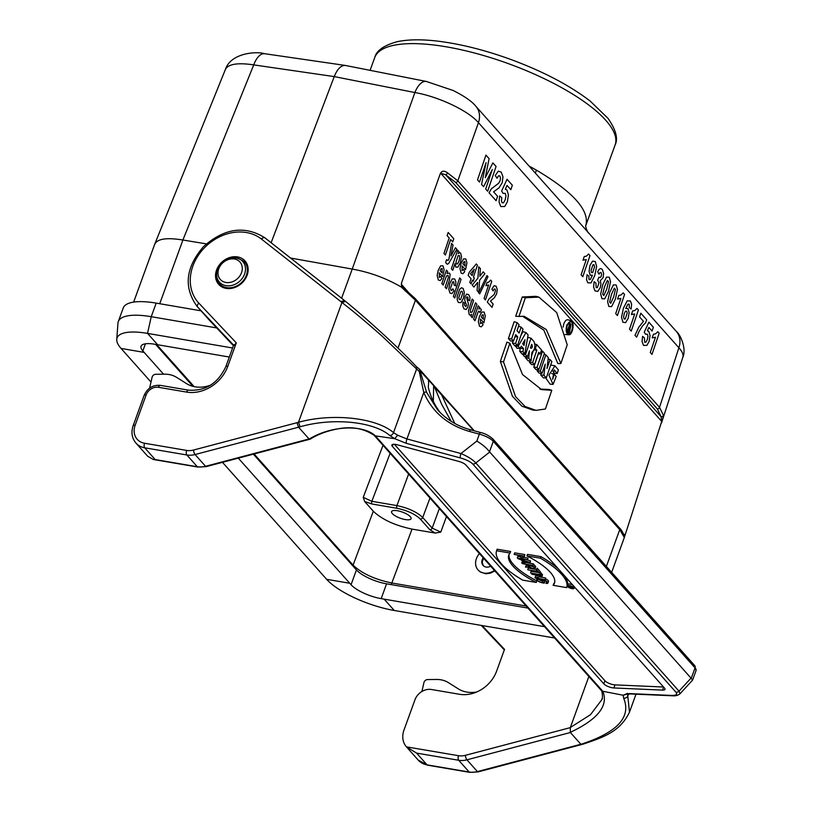 <?xml version="1.0" encoding="UTF-8"?>
<svg xmlns="http://www.w3.org/2000/svg" width="813" height="813" viewBox="0 0 813 813"><rect width="100%" height="100%" fill="white"/><g stroke="black" fill="none" stroke-linecap="round" stroke-linejoin="round"><path stroke-width="1.22" d="M571.061 587.352L570.36 586.569L571.935 586.834L572.698 587.789L571.061 587.352L571.285 586.722M573.246 587.301L573.023 587.911L569.517 587.545L569.71 586.458M573.023 587.911L572.108 586.742L568.206 586.082L570.065 586.519L570.716 587.25L569.374 587.382M532.434 565.502L534.395 567.698A2.652 0.833 19.9 0 1 534.588 568.206A2.652 0.833 19.9 0 1 532.464 568.297A2.652 0.833 19.9 0 1 529.781 566.915L527.83 564.72L532.434 565.502M533.684 566.895A2.652 0.833 19.9 0 1 530.34 565.37L530.106 565.106M525.503 567.128L529.507 567.017A3.181 0.996 -160.1 0 0 532.728 568.531A3.181 0.996 -160.1 0 0 535.076 568.389A3.181 0.996 -160.1 0 0 534.842 567.769L532.688 565.36L522.353 563.602L527.383 564.639L529.273 566.763L525.503 567.128L526.062 565.584L528.054 565.391M522.535 563.094L522.353 563.602M535.076 568.389L535.635 566.844A3.181 0.996 -160.1 0 0 535.401 566.224L533.247 563.816L527.535 562.84M533.247 563.816L532.688 565.36M545.919 583.216L546.112 583.449A4.421 1.382 -160.1 0 0 547.952 582.982A4.421 1.382 -160.1 0 0 546.275 581.102A4.421 1.382 -160.1 0 0 542.108 579.598L539.222 579.1A4.431 1.382 -160.1 0 0 536.743 579.476A4.431 1.382 -160.1 0 0 538.409 581.356A4.431 1.382 -160.1 0 0 542.576 582.87L544.243 583.155L542.566 581.265L543.602 582.86L542.383 582.647A3.902 1.22 19.9 0 1 538.704 581.315A3.902 1.22 19.9 0 1 537.23 579.649A3.902 1.22 19.9 0 1 539.426 579.323L542.312 579.811A3.902 1.22 19.9 0 1 545.98 581.143A3.902 1.22 19.9 0 1 547.464 582.809A3.902 1.22 19.9 0 1 545.919 583.216L546.793 581.691M542.21 580.949A3.902 1.22 19.9 0 1 538.46 579.222M542.119 581.193L542.596 579.872M542.566 581.265L543.043 579.974M544.243 583.155L544.801 581.61L543.44 580.076M547.952 582.982L548.511 581.447A4.421 1.382 -160.1 0 0 545.574 578.927M535.178 578.002L545.289 579.72L535.686 577.901L541.936 575.95L531.824 574.232L541.438 576.051L535.178 578.002M538.206 575.502L535.513 576.214L534.954 577.758M531.824 574.232L532.169 573.277M541.936 575.95L542.495 574.415L541.082 574.171M542.159 576.204L542.495 574.415M545.096 579.496L545.655 577.952L539.466 576.905M545.289 579.72L545.655 577.952M530.757 573.033L540.869 574.761L530.757 573.033M540.869 574.761L541.428 573.216L539.913 572.769M538.734 572.565L531.123 571.275L530.564 572.819M541.234 572.992L540.675 574.537M527.911 569.842L537.81 571.529L539.73 573.267L536.58 569.72L537.606 571.305L527.911 569.842M536.204 569.435L528.277 568.084L527.718 569.628M539.73 573.267L540.299 571.722L537.139 568.175L536.133 569.649M537.139 568.175L536.58 569.72M525.371 561.183L524.537 560.919M524.243 562.759L521.834 560.045L529.466 562.494L524.243 562.759L524.802 561.214M523.877 562.769L529.934 562.474L517.922 558.622L521.306 559.883L523.877 562.769M529.934 562.474L530.493 560.929L526.682 559.71M530.147 562.718L530.493 560.929M521.712 562.881L522.586 561.326M527.413 559.649L522.586 558.826L519.629 555.503L524.263 556.102L514.141 554.385L519.172 555.421L522.139 558.744L517.495 558.145L527.617 559.872L527.972 558.104L523.145 557.281L521.905 555.889M527.617 559.872L527.972 558.104M520.411 556.814L517.861 556.387L517.302 557.921M524.456 556.326L524.822 554.557L514.71 552.84L514.141 554.385M524.822 554.557L524.263 556.102M522.586 558.826L523.145 557.281M536.295 582.454A56.168 17.581 19.9 0 1 508.775 555.127A56.168 17.581 19.9 0 1 510.097 553.043L496.58 550.736A69.125 21.636 -160.1 0 0 522.769 580.147L536.295 582.454L536.854 580.909A56.168 17.581 19.9 0 1 509.111 554.385M496.58 550.736L497.139 549.202L510.666 551.499L510.097 553.043M566.641 587.616A69.125 21.636 -160.1 0 0 540.452 558.206L526.936 555.909A56.168 17.581 19.9 0 1 554.446 583.226A56.168 17.581 19.9 0 1 553.125 585.319L566.641 587.616L567.2 586.071A69.125 21.636 -160.1 0 0 564.72 576M558.785 569.344A69.125 21.636 -160.1 0 0 541.011 556.661L527.495 554.364L526.936 555.909M554.669 582.433A56.168 17.581 19.9 0 1 553.683 583.775L553.125 585.319M541.011 556.661L540.452 558.206M613.896 687.971A6.911 2.165 19.9 0 1 603.815 683.845L392.364 446.378A6.911 2.165 19.9 0 1 391.856 445.046A6.911 2.165 19.9 0 1 397.374 444.823L458.949 461.449A6.911 2.165 19.9 0 1 465.92 465.046L664.465 688.022A6.911 2.165 19.9 0 1 664.973 689.353A6.911 2.165 19.9 0 1 662.554 690.105L613.896 687.971L615.014 684.881A6.911 2.165 19.9 0 1 604.933 680.755L394.376 444.294M663.571 687.015L615.014 684.881M406.439 746.852L458.512 755.704A17.286 14.207 -41.7 0 0 465.371 755.338A3.455 1.037 75.2 0 0 466.926 759.82L477.404 771.588L580.868 744.261L570.391 732.503L466.926 759.82A20.742 17.043 138.3 0 1 458.705 760.267L416.571 753.092L406.439 746.852A20.742 17.043 138.3 0 1 403.99 730.044L414.955 699.8A13.821 11.362 138.3 0 1 431.418 689.495L459.589 694.292A31.107 25.569 -41.7 0 0 496.631 671.101L504.517 649.363L482.079 625.553M692.676 679.871L696.05 670.542A13.821 4.329 -160.1 0 0 695.044 667.869L493.298 441.317L489.507 451.784C486.774 448.136 482.556 444.559 476.835 441.073L460.951 453.552A3.455 0.854 105.1 0 0 460.321 457.922L406.307 443.339L394.732 438.685L389.681 435.422C373.421 421.449 332.527 417.445 300.129 426.784L298.544 427.211L309.184 439.081C331.267 425.484 363.177 424.345 375.382 435.88L602.809 691.284C608.713 705.654 597.88 719.332 570.33 732.34L570.309 727.625L588.866 676.477M474.121 430.768L434.609 387.212L433.664 385.332L433.329 401.398M433.512 385.474L420.026 370.809L426.601 392.313A2.764 1.098 157.9 0 0 423.776 392.506L419.264 371.521L382.151 336.186C366.45 322.283 353.045 311.054 341.927 302.487L298.483 422.293L300.129 426.784M428.37 381.094L429.792 381.297M440.463 412.852C434.569 405.209 430.514 396.663 428.309 387.232L428.725 380.606M433.664 385.332L429.945 381.155M434.609 387.212L441.672 404.315L451.185 421.327M473.755 430.666L441.408 394.346M454.772 423.441L441.825 395.311M216.563 270.048A17.632 14.492 -41.7 0 0 218.677 284.367A17.632 14.492 -41.7 0 0 241.481 283.473A17.632 14.492 -41.7 0 0 245.008 260.922A17.632 14.492 -41.7 0 0 229.612 257.558A17.632 14.492 -41.7 0 0 216.563 270.048M147.681 456.266L153.322 459.487L155.192 459.569L144.724 447.811A20.742 17.043 138.3 0 1 135.944 443.085L147.732 456.317M397.659 435.229L394.732 438.685L375.382 435.88M233.433 345.698L209.419 320.21A48.394 39.776 138.3 0 1 208.799 319.539L197.01 306.298A48.394 39.776 138.3 0 0 197.63 306.979L209.419 320.21M489.507 451.784L691.02 678.123L679.018 691.172L680.044 693.743L692.646 680.044L691.243 678.347L695.044 667.869A2.764 2.276 138.3 0 0 694.709 665.623L492.973 439.071A2.764 2.276 138.3 0 1 493.298 441.317A13.821 4.329 -160.1 0 0 479.355 434.122L476.835 441.073M602.809 691.284L623.175 695.237L629.13 693.57L671.823 695.44A3.455 2.327 -87.5 0 0 672.788 695.806C675.715 696.03 678.123 695.349 680.034 693.743L680.014 693.774M419.02 368.797L416.205 366.521C400.403 349.356 367.933 319.651 345.454 301.288L344.488 300.505L340.86 301.593L261.491 239.093A44.939 36.931 -41.7 0 0 204.551 247.68A44.939 36.931 -41.7 0 0 198.86 303.158L236.288 342.883L227.782 366.328A34.563 28.404 138.3 0 1 186.624 392.09L158.454 387.293A10.366 8.526 -41.7 0 0 146.106 395.027L135.141 425.27A17.286 14.207 -41.7 0 0 144.531 443.248L186.665 450.422A17.286 14.207 -41.7 0 0 193.514 450.046L298.483 422.303C332.537 412.841 376.216 417.75 393.533 432.607L397.669 435.24L406.937 438.959L460.951 453.552C467.932 456.52 472.881 459.66 475.808 462.963A3.455 2.845 138.3 0 1 472.739 463.979C470.361 461.652 466.215 459.63 460.321 457.922M570.36 727.503L590.512 714.668L601.742 699.79M601.681 699.912L602.169 698.357M581.498 744.596L580.868 744.261L582.423 743.804C617.707 732.066 631.447 716.853 623.632 698.154L623.165 695.237L627.524 693.367L629.475 712.188C620.228 731.283 604.709 736.924 583.053 744.149L478.034 771.913A3.455 1.037 75.2 0 1 477.404 771.588A20.742 17.043 -41.7 0 1 469.172 772.025A3.455 1.646 99.7 0 0 469.721 772.35L427.587 765.185L418.268 760.135A20.742 17.043 -41.7 0 0 427.049 764.86L469.172 772.025L458.705 760.267A3.455 1.646 99.7 0 1 458.512 755.704M572.667 584.933A3.628 1.138 -160.1 0 0 567.88 584.344L567.322 585.888A3.628 1.138 -160.1 0 0 568.694 587.433A3.628 1.138 -160.1 0 0 572.108 588.673A3.628 1.138 -160.1 0 0 574.141 588.368A3.628 1.138 -160.1 0 0 571.122 586.061A3.628 1.138 -160.1 0 0 567.322 585.888M571.976 588.521A3.282 1.026 19.9 0 1 568.887 587.403A3.282 1.026 19.9 0 1 567.647 586.01A3.282 1.026 19.9 0 1 571.082 586.163A3.282 1.026 19.9 0 1 573.815 588.246A3.282 1.026 19.9 0 1 571.976 588.521M426.601 392.313L437.516 409.762M296.979 422.73L298.544 427.211L195.079 454.538A20.742 17.043 138.3 0 1 186.848 454.975L144.724 447.811A3.455 1.646 99.7 0 1 144.531 443.248M416.226 366.541A3.455 2.591 -42.9 0 1 416.52 369.224L393.533 432.607A3.455 2.703 128.9 0 1 389.681 435.422M582.423 743.804L583.053 744.108M489.711 452.048L475.808 462.963L679.018 691.172A3.455 2.845 138.3 0 1 675.949 692.198L472.739 463.979M623.632 698.154A3.455 2.937 -30.5 0 0 627.9 695.806L628.581 693.946M344.488 300.505L345.444 301.277M236.288 342.883L233.981 345.555M227.782 366.328A3.455 1.077 -160.1 0 0 225.841 366.622L233.798 344.692M345.596 301.43L341.927 302.487L340.86 301.593M420.036 370.809L419.264 371.521M419.854 370.413L419.071 368.838M309.184 439.081L310.373 439.071C317.67 434.477 326.328 431.185 336.338 429.183C350.657 426.042 363.279 428.095 374.183 435.362L373.97 435.148M375.433 435.941L374.183 435.362M602.758 691.223L601.305 690.45L374.082 435.27M210.791 385.057A31.107 25.569 138.3 0 1 186.441 383.563L176.655 377.395A27.652 22.723 -41.7 0 0 164.693 374.183L155.781 374.275A3.455 2.845 -41.7 0 0 152.072 377.303L149.612 388.136M476.611 692.015A31.107 25.569 138.3 0 1 458.288 688.855L448.502 682.686A27.652 22.723 -41.7 0 0 436.551 679.465L427.628 679.566A3.455 2.845 -41.7 0 0 423.929 682.595L421.896 691.517M206.39 243.87L182.915 240.018L159.724 303.727M341.602 298.219L352.232 269.073L290.587 258.036M623.774 535.452L624.181 536.184L625.431 534.08L624.232 537.779L611.65 572.352M624.323 537.454L619.74 529.67L606.366 566.417M154.541 244.764C156.726 238.87 166.187 237.284 182.895 240.018L182.915 240.018M133.647 302.111L154.694 244.266L225.404 69.44C228.26 64.024 237.701 62.499 253.737 64.888A20.742 10.051 -81.7 0 1 264.56 53.699M398.004 348.137L415.443 300.241A2.073 1.707 -41.7 0 0 415.189 298.554L619.496 527.983A2.073 1.707 -41.7 0 1 619.74 529.67L415.443 300.241L401.419 287.131L401.602 282.711L440.067 174.317C441.449 170.74 443.918 170.242 447.455 172.813L457.821 180.832L659.536 407.354L663.428 415.352L662.565 419.721M426.114 81.422A20.742 9.705 101.2 0 0 414.874 92.54L352.232 269.073C369.885 272.243 386.287 278.27 401.419 287.131M254.103 453.969L353.086 565.137L373.309 511.245L364.681 501.55L363.228 497.343L371.846 501.296L396.907 505.595C408.268 508.013 416.876 511.977 422.73 517.495L432.181 528.115L440.778 532.098L446.469 516.56M373.309 511.245C382.08 519.537 394.996 525.493 412.039 529.1L435.229 533.074L440.778 532.098M397.405 510.737A10.366 3.242 20 0 1 407.15 514.283A10.366 3.242 20 0 1 411.073 518.694A10.366 3.242 20 0 1 400.22 518.196A10.366 3.242 20 0 1 391.581 511.601A10.366 3.242 20 0 1 397.405 510.737M494.863 570.909L490.473 573.135L485.859 573.785L480.127 571.895L478.278 570.187M532.972 410.118L521.946 406.205L512.444 396.317L500.361 361.429L506.916 342.131L509.873 343.238L503.521 361.937L500.361 361.429M539.791 389.051L549.049 389.447L551.773 390.291L541.621 389.63L522.515 374.539L509.873 343.238M522.261 296.969L515.706 316.267L518.968 316.45L525.32 297.751L522.261 296.969L535.96 296.318L538.887 297.121L556.702 312.558L567.22 344.803L560.879 363.502L557.84 363.584L543.846 330.139L522.515 316.216M538.887 369.61L544.436 353.259L542.556 351.145L536.997 367.496L538.887 369.61L535.919 369.498L533.795 367.12L538.287 353.909M527.403 356.724L529.426 350.779L528.745 358.228L531.052 360.809L531.926 352.354C534.995 349.438 535.655 345.789 533.887 341.419L531.072 338.249L525.523 354.6L527.403 356.724L524.436 356.602L522.464 353.797M527.302 339.56L528.054 337.334L531.072 338.249M531.052 360.809L528.145 360.779L525.584 357.903L525.716 356.653M625.431 534.08L661.721 421.429L440.737 173.26L440.067 174.317M401.602 282.711L401.337 284.296L407.841 291.603M511.611 338.98L513.491 341.094L510.523 340.982L508.41 338.604L514.141 321.714L517.159 322.629L511.611 338.98L508.41 338.604M513.491 341.094L515.686 334.651L517.779 337.009L515.584 343.452L517.475 345.566L514.507 345.454L512.383 343.076L513.064 341.084M520.035 348.442L521.316 346.186L523.491 348.635L522.962 351.734L524.852 353.848L528.094 334.905L526.001 332.558L518.145 346.318L520.035 348.442L517.027 348.289L515.137 345.474M520.981 335.251L523.013 331.684L526.001 332.558M524.852 353.848L521.926 353.787L519.792 351.399L520.198 348.147M534.507 364.702L538.714 352.314L540.208 353.98L541.549 350.017L536.692 344.56L535.34 348.523L536.834 350.19L532.627 362.578L534.507 364.702L531.539 364.58L529.426 362.212L529.903 360.799M531.56 355.911L533.054 351.521M542.119 373.238L545.218 364.102L543.917 375.26L546.306 377.943L551.854 361.592L550.055 359.57L547.027 368.492L548.297 357.588L545.869 354.864L540.31 371.216L542.119 373.238L539.141 373.126L537.108 370.84L537.545 369.559M546.306 377.943L543.328 377.832L540.757 374.935L540.96 373.197M563.104 327.1L563.653 324.417C564.781 321.084 566.204 319.539 567.921 319.783M568.714 334.783C572.799 335.535 574.964 321.267 570.868 320.596L566.773 325.037C565.584 330.474 566.224 333.726 568.714 334.783L565.187 334.458M554.933 365.809L558.409 369.905L557.2 373.472L554.253 369.834L552.627 379.285L554.303 374.326L556.194 376.439L553.084 384.386L548.917 375.139L554.933 365.809L550.686 365.037M545.747 377.923L550.076 384.163M552.799 370.891L554.202 373.431L557.2 373.472M528.745 358.228L525.584 357.903M568.754 322.476L568.998 323.025M529.06 166.035L536.346 170.09L535.421 173.179M588.846 233.168L475.818 106.239C471.957 101.381 464.375 96.127 453.095 90.467L426.266 81.442L345.616 65.497M475.92 106.361A20.742 17.043 138.3 0 1 478.451 122.682L457.821 180.832A2.073 1.707 -41.7 0 1 455.656 182.437L445.697 174.785A2.073 1.27 -60.2 0 0 447.455 172.813M676.355 331.45A20.742 17.043 138.3 0 1 678.885 347.761C682.31 351.531 683.621 354.732 682.818 357.364L661.528 422.912M352.751 565.787A3.455 2.845 -41.7 0 0 353.086 565.137C361.846 573.48 374.752 579.435 391.815 582.992L412.039 529.1M624.232 537.779L624.14 535.757A2.073 1.992 169.7 0 1 624.028 536.753M661.721 421.429L661.101 416.683A2.073 1.9 -2.9 0 0 663.428 415.352M440.737 173.26L445.697 174.785L661.101 416.683L657.371 408.969L455.656 182.437M403.38 287.904L401.337 284.296M156.177 240.597L154.907 243.778M200.496 131.015L199.957 132.346M657.371 408.969A2.073 1.707 -41.7 0 0 659.536 407.354L678.885 347.761L478.451 122.682C468.654 110.863 438.573 96.605 414.874 92.54L334.234 76.595L271.136 242.721M182.895 240.018L253.737 64.888L334.234 76.595C337.354 68.953 341.043 65.243 345.301 65.436L345.535 65.477M402.029 286.318L401.49 287.152M404.742 289.204A2.073 1.169 128 0 1 405.047 289.357A2.073 1.169 128 0 1 405.138 290.942M517.779 337.009L514.995 336.684M515.584 343.452L512.383 343.076M517.475 345.566L523.023 329.214L521.143 327.1L518.521 326.308M521.143 327.1L519.121 333.045L517.027 330.688L519.05 324.743L517.159 322.629M525.035 339.682L522.647 343.848L524.05 345.423L525.035 339.682M518.145 346.318L514.903 345.901M523.491 348.635L520.33 348.299M522.962 351.734L519.792 351.399M530.432 347.801L531.611 344.336L532.058 344.824C532.606 347.049 532.21 348.198 530.879 348.299L530.432 347.801M525.523 354.6L522.322 354.234M535.34 348.523L534.537 348.431M536.692 344.56L534.873 344.011M536.834 350.19L534.039 349.864M532.627 362.578L529.426 362.212M540.208 353.98L538.176 353.899M536.997 367.496L533.795 367.12M542.556 351.145L541.295 350.759M540.31 371.216L537.108 370.84M545.869 354.864L544.08 354.326M543.917 375.26L540.757 374.935M550.055 359.57L548.135 358.99M525.32 297.751L538.887 297.121M560.879 363.502L546.326 329.58L524.182 316.277L518.968 316.45M567.21 325.444C566.234 329.732 566.691 332.466 568.582 333.645C572.261 335.047 574.313 321.552 570.411 321.643L567.21 325.444M503.521 361.937L515.544 396.602L525.056 406.49L536.021 410.362L545.421 408.99L551.773 390.291M554.303 374.326L551.661 373.523M570.004 327.466L570.675 325.485L570.045 324.783L569.374 326.765L570.157 327.578M569.964 323.32L571.011 324.499L569.496 332.375L569.039 327.751L568.033 330.728L567.616 330.251L569.964 323.32L568.439 322.852M567.616 330.251L566.732 330.149M569.496 332.375L567.291 332.344M569.029 331.846L567.027 331.643M568.033 330.728L566.803 330.678M222.467 462.323L326.633 579.303A54.319 16.961 -160 0 0 394.275 610.492L384.173 599.151L381.185 598.632L386.571 583.825L527.962 608.083M386.571 583.825A24.197 7.561 20 0 1 356.44 569.933L253.361 454.172M155.608 344.387L192.986 386.368M238.321 458.146L351.053 584.74A24.197 7.561 -160 0 0 381.185 598.632M232.599 347.994L147.539 333.391A54.319 16.961 -160 0 0 116.757 339.407A54.319 16.961 -160 0 0 121.046 348.421L150.994 382.059M121.046 348.421L144.155 352.395L163.565 374.193M144.155 352.395L142.844 350.921L145.436 343.797M216.685 327.924L151.238 316.694A58.76 18.353 -160 0 0 118.281 321.592L123.23 308.015A58.76 18.353 20 0 1 156.187 303.117L201.035 310.81M118.281 321.592A58.76 18.353 -160 0 0 117.946 323.188L116.757 339.407M229.317 357.039L154.643 344.224A24.197 7.561 -160 0 0 141.076 346.247A24.197 7.561 -160 0 0 142.844 350.921M384.173 599.151L544.507 626.66M394.275 610.492L554.608 638.002M490.666 566.194A7.083 5.823 138.3 0 1 483.898 566.173A7.083 5.823 138.3 0 1 483.074 565.442A7.083 5.823 138.3 0 1 483.207 557.82M483.542 558.196L482.19 562.118L483.288 565.665M494.416 570.411A13.821 11.362 138.3 0 1 479.64 571.356A13.821 11.362 138.3 0 1 478.044 569.923A13.821 11.362 138.3 0 1 479.457 553.602M218.758 268.788A13.13 10.793 -41.7 0 0 232.132 281.867A13.13 10.793 -41.7 0 0 239.53 261.562A13.13 10.793 -41.7 0 0 218.758 268.788M659.17 333.269L651.985 354.407L650.278 352.496L655.451 337.283L652.209 337.862L653.449 334.204L655.563 333.869L657.788 331.714L659.17 333.269M642.565 336.348L644.414 337.842L644.658 342.212L645.918 342.202L647.341 339.519L647.961 336.206L647.331 334.163L645.492 334.214L644.262 332.182L648.865 322.202L653.378 327.273L652.097 331.054L648.876 327.436L647.392 330.718L648.784 331.348L650.044 335.464L649.12 341.419L646.904 345.342L643.54 345.423L642.067 341.602L642.565 336.348M646.681 319.753L645.685 322.68L642.575 325.861L639.16 331.267L636.63 337.161L634.983 335.312L638.774 327.263L643.449 321.308L639.567 316.948L640.837 313.198L646.681 319.753M638.418 309.956L631.234 331.104L629.526 329.184L634.699 313.97L631.447 314.56L632.697 310.891L634.811 310.566L637.026 308.401L638.418 309.956M631.132 309.021L629.333 307.599L629.16 304.143L627.849 304.265L625.756 308.523L627.951 308.523L629.12 312.507L628.205 318.33L625.634 322.619L622.91 322.253L621.539 317.283L623.429 308.188L627.169 300.861L630.39 300.942L631.61 304.174L631.132 309.021M624.577 294.418L617.402 315.566L615.695 313.645L620.858 298.432L617.616 299.021L618.856 295.353L620.98 295.028L623.195 292.863L624.577 294.418M594.11 281.694L595.929 283.076L596.142 287.568L597.362 287.619L599.059 282.67L597.636 280.251L598.937 277.172L600.238 277.65L601.285 276.054L601.59 274.062L601.092 272.629L600.106 272.507L599.018 274.184L597.657 271.786L599.191 269.296L600.726 268.524L602.27 269.367L603.642 273.524L603.083 277.741L600.299 280.719L600.929 283.839L600.279 287.609L597.819 291.369L595.025 290.932L593.581 287.04L594.11 281.694M587.047 274.753L588.846 276.176L589.039 279.631L590.329 279.489L592.423 275.261L590.218 275.211L589.059 271.257L589.984 265.414L592.545 261.156L595.258 261.491L596.64 266.471L594.74 275.597L591.01 282.914L587.789 282.822L586.539 279.611L587.047 274.753M589.984 255.577L582.809 276.715L581.102 274.804L586.264 259.591L583.023 260.17L584.273 256.512L586.386 256.176L588.602 254.022L589.984 255.577M490.463 301.054L493.156 304.082L492.028 307.385L487.282 302.05L488.948 299.021L494.141 294.499L495.544 290.526L495.087 289.123L494.182 289.042L493.135 290.952L491.906 289.072L494.101 285.709L496.123 286.217L497.261 289.54L496.611 293.899L494.274 297.863L490.463 301.054M483.857 322.842L480.463 319.031L480.432 323.625L481.946 322.67L483.105 324.783L481.266 326.826L479.518 326.267L478.318 321.755L479.385 316.542L481.835 312.05L484.162 312.05L485.29 316.054L483.857 322.842M481.225 316.877L483.257 319.153L483.318 314.865L482.292 314.885L481.225 316.877M491.763 281.318L485.422 299.977L484.07 298.452L488.633 285.028L485.961 285.759L487.058 282.528L488.796 282.091L490.666 280.079L491.763 281.318M481.398 309.875L479.924 312.507L478.857 311.074L478.044 312.212L474.985 320.759L473.623 319.235L478.196 305.779L479.457 307.192L478.806 309.103L479.995 307.964L481.398 309.875M476.855 304.265L472.282 317.72L471.022 316.308L471.713 314.296L470.392 315.17L469.223 314.712L468.471 310.739L472.19 299.032L473.552 300.556L470.341 310.302L470.646 312.558L472.231 311.938L475.503 302.741L476.855 304.265M478.776 292.507L477.058 290.576L477.678 282.385L473.918 287.05L472.211 285.129L477.912 278.148L478.745 266.796L480.412 268.676L479.802 276.237L483.217 271.827L484.873 273.686L479.609 280.241L478.776 292.507M462.983 301.979L464.528 302.954L464.345 304.936L465.869 306.684L466.499 305.16L464.721 300.109L465.138 296.399L466.662 294.052L468.705 294.682L469.955 297.345L469.751 300.8L468.268 299.977L467.851 297.273L466.957 296.806L466.55 297.355L468.369 303.859L467.892 306.989L466.225 309.509L464.03 308.879L462.749 305.901L462.983 301.979M499.629 195.903L501.804 197.661L501.448 200.77L502.099 202.803L503.572 202.793L505.249 199.632L505.971 195.73L505.239 193.331L503.074 193.392L501.631 191.004L507.038 179.267L512.353 185.232L510.838 189.673L507.048 185.425L505.31 189.277L506.956 190.018L508.44 194.866L507.342 201.868L504.741 206.482L500.788 206.583L499.05 202.081L499.629 195.903M474.314 278.005L473.247 281.135L472.373 280.15L471.103 283.889L469.792 282.416L471.062 278.676L468.166 275.424L469.223 272.304L476.296 263.951L477.434 265.231L473.44 277.02L474.314 278.005M472.119 275.546L474.274 269.194L470.493 273.717L472.119 275.546M493.593 191.827L497.586 196.309L496.082 200.72L489.04 192.813L491.337 188.84L498.654 183.25L500.066 180.811L500.534 177.966L499.822 175.984L498.521 175.771L497.078 178.26L495.239 175.537L498.278 171.167L501.215 172.112L502.973 176.828L502.19 182.742L498.979 187.905L493.593 191.827M465.514 269.733L462.109 265.912L462.089 270.505L463.603 269.55L464.751 271.664L462.922 273.707L461.174 273.148L459.975 268.636L461.042 263.422L463.481 258.93L465.808 258.93L466.936 262.945L465.514 269.733M454.731 298.015L453.38 296.491L459.691 277.914L461.042 279.438L454.731 298.015M462.882 263.758L464.904 266.034L464.965 261.745L463.949 261.776L462.882 263.758M455.575 285.861L454.02 284.997L453.817 281.837L452.689 281.847L450.504 288.31L450.991 290.221L451.825 290.363L452.841 288.767L453.969 290.851L451.937 293.595L449.945 293.056L448.786 289.184L449.863 283.28L452.302 278.839L454.741 279.011L455.869 281.745L455.575 285.861M457.678 250.221L458.949 251.634L458.278 253.615L459.497 252.721L460.646 253.128L461.54 256.664L460.422 262.487L458.014 267.03L455.859 267.192L455.026 263.544L452.729 270.323L451.367 268.798L457.678 250.221M496.062 166.462L487.648 191.238L485.676 189.033L492.302 169.531L483.603 186.695L481.56 184.409L486.113 162.58L479.487 182.082L477.526 179.876L485.94 155.1L489.101 158.657L485.27 177.691L492.881 162.905L496.062 166.462M449.355 280.414L446.51 288.778L445.158 287.263L448.359 277.477L448.065 275.282L446.418 275.993L443.197 285.058L441.845 283.544L446.418 270.079L447.668 271.491L446.998 273.473L449.467 273.087L450.138 274.428L449.355 280.414M448.949 259.062L451.581 243.372L453.024 244.998L451.002 255.932L455.453 247.711L456.855 249.286L448.573 263.615L447.14 264.225L445.676 262.589L446.51 259.662L447.973 260.526L448.949 259.062M442.689 276.603L439.284 272.792L439.264 277.385L440.778 276.43L441.926 278.544L440.097 280.587L438.339 280.028L437.14 275.516L438.217 270.302L440.656 265.81L442.983 265.81L444.111 269.825L442.689 276.603M453.786 238.768L452.719 241.918L450.626 239.561L445.382 255.008L443.949 253.402L449.193 237.955L447.099 235.607L448.166 232.457L453.786 238.768M440.057 270.638L442.079 272.914L442.14 268.625L441.124 268.656L440.057 270.638M486.946 275.577L487.973 276.715L479.67 293.95L478.674 292.822L486.946 275.577M625.227 319.011L627.199 313.107L626.671 311.196L625.522 311.176L624.272 313.483L623.622 316.948L624.14 319.001L625.227 319.011M617.463 289.438L615.421 298.991L611.62 306.603L608.876 306.491L607.585 301.775L609.648 292.456L613.429 284.875L616.183 284.987L617.463 289.438M613.632 296.989L615.431 289.418L614.333 288.178L611.417 294.499L609.618 302.07L610.726 303.3L613.632 296.989M610.543 281.674L608.5 291.227L604.709 298.838L601.955 298.727L600.665 294.001L602.728 284.682L606.508 277.111L609.262 277.223L610.543 281.674M606.711 289.215L608.52 281.654L607.413 280.414L604.506 286.735L602.697 294.296L603.805 295.526L606.711 289.215M592.657 272.599L594.557 266.816L594.049 264.753L592.962 264.753L590.99 270.678L591.508 272.589L592.657 272.599M464.355 292.548L463.39 298.391L460.93 302.619L458.359 302.507L457.292 300.16L457.16 296.613L459.66 289.245L461.459 287.772L463.125 288.422L464.355 292.548M460.585 299.53L462.668 293.402L462.14 291.328L460.89 291.4L458.806 297.528L459.335 299.591L460.585 299.53M459.03 260.963L459.772 257.457L459.325 255.526L458.156 255.607L456.022 261.959L456.489 263.981L457.607 263.869L459.03 260.963M529.781 566.915L530.34 565.37M535.401 566.224L534.842 567.769M542.383 582.647L542.678 581.823M604.933 680.755L603.815 683.845M663.642 687.097L662.554 690.105M392.364 446.378L393.096 444.335M416.571 753.092L427.049 764.86A3.455 1.646 99.7 0 0 427.587 765.185M465.371 755.338L570.309 727.625M155.192 459.569L197.325 466.743L186.848 454.975A3.455 1.646 99.7 0 1 186.665 450.422M153.505 459.518L197.864 467.058A3.455 1.646 99.7 0 1 197.325 466.743A20.742 17.043 -41.7 0 0 205.557 466.296L195.079 454.538A3.455 1.037 75.2 0 1 193.514 450.046M197.864 467.058L206.187 466.632A3.455 1.037 75.2 0 1 205.557 466.296L309.021 438.979M406.307 443.339A3.455 0.854 105.1 0 1 406.937 438.959L423.776 392.506C432.282 412.018 447.516 425.006 469.487 431.459L479.355 434.122A2.764 0.681 105.1 0 1 480.473 432.486L470.605 429.813C457.302 426.154 446.256 419.447 437.465 409.701M671.823 695.44C676.233 695.481 677.605 694.404 675.949 692.198M470.778 430.016A2.764 0.681 105.1 0 0 470.585 429.813A2.764 0.681 105.1 0 0 469.487 431.459M480.646 432.689A2.764 0.681 105.1 0 0 480.473 432.486C484.782 433.38 488.948 435.575 492.973 439.071M186.624 392.09A3.455 1.646 -80.3 0 1 188.514 390.149C205.455 391.287 217.904 383.441 225.841 366.622M158.454 387.293A3.455 1.646 -80.3 0 1 160.344 385.362L188.514 390.149M146.106 395.027A3.455 1.077 -160.1 0 0 144.165 395.321C147.458 388.126 152.854 384.803 160.344 385.362M135.141 425.27A3.455 1.077 -160.1 0 0 133.2 425.565L144.165 395.321M672.788 695.806L630.095 693.936A3.455 2.327 -87.5 0 1 629.13 693.57M481.266 625.421L504.324 649.892L481.266 625.421M233.616 345.169L197.63 306.979A3.455 1.972 -43.3 0 1 198.86 303.158M344.336 300.373L264.936 237.843A3.455 1.951 128.2 0 1 265.079 237.975L344.204 300.292M197.01 306.298C183.423 287.284 185.618 267.365 203.585 246.532C224.418 228.128 244.865 225.231 264.936 237.843A3.455 1.951 128.2 0 0 261.491 239.093M421.469 372.456A3.455 2.845 -41.7 0 0 420.86 370.799L474.294 430.819M435.229 533.074L429.721 529.619L420.27 519.009C415.006 514.029 407.262 510.452 397.029 508.298L371.968 503.989L364.681 501.55M391.46 584.659A3.455 1.646 -80.3 0 1 391.815 582.992L526.153 606.041M623.469 533.755L624.77 535.208M536.346 170.09C573.389 192.122 589.862 210.618 585.767 225.597M682.818 357.364C686.599 349.295 680.888 334.946 676.253 331.328L588.5 232.782C588.5 234.215 584.547 225.628 585.909 225.221L615.106 144.999A127.895 39.949 -160 0 0 566.763 90.568A127.895 39.949 -160 0 0 446.479 46.849A127.895 39.949 -160 0 0 374.752 57.52L370.088 70.335M156.685 344.58L194.144 386.642M363.228 497.343L383.025 445.311M429.965 498.023L422.73 517.495A2.073 1.707 -41.7 0 1 420.27 519.009M429.721 529.619A2.073 1.707 -41.7 0 0 432.181 528.115L439.345 508.562M390.118 453.278L371.846 501.296A2.073 0.986 -80.3 0 0 371.968 503.989M397.029 508.298A2.073 0.986 -80.3 0 1 396.907 505.595L408.624 474.06M532.058 344.824L531.458 344.783M570.675 325.485L569.832 325.424M326.633 579.303L349.742 583.267M356.44 569.933L351.053 584.74M156.187 303.117L151.238 316.694L147.539 333.391L157.641 344.742M246.369 275.282A16.595 13.638 138.3 0 1 234.083 287.019A16.595 13.638 138.3 0 1 219.601 283.849C216.288 279.835 215.536 275.109 217.366 269.682C224.734 257.111 233.738 254.469 244.388 261.786A16.595 13.638 138.3 0 1 246.369 275.282M217.569 269.459A15.579 12.805 -41.7 0 0 233.433 284.977A15.579 12.805 -41.7 0 0 242.203 260.892A15.579 12.805 -41.7 0 0 217.569 269.459M537.149 578.338L536.743 579.476M406.49 746.903L418.268 760.135M574.608 587.098L574.141 588.368M694.709 665.623L696.05 670.542M133.2 425.565C130.944 432.292 131.858 438.136 135.944 443.085M469.721 772.35L478.034 771.913M627.453 693.54L626.935 694.251L630.095 693.936M629.496 712.137L636 694.19M310.129 439.172L206.187 466.632M601.701 699.912C603.104 698.967 602.23 689.891 601.051 690.105M420.849 370.799L419.427 369.153M661.518 422.953L662.544 419.782M624.465 537.037L625.421 534.1M619.496 527.983C621.162 529.395 622.697 531.987 624.11 535.767M225.404 69.451C230.75 53.028 256.085 51.077 264.713 53.719L345.21 65.426M415.189 298.554L402.862 287.365M615.106 144.999C618.287 138.637 615.919 129.745 607.992 118.332L590.187 101.097C569.974 85.578 543.948 71.869 512.119 59.949C487.109 50.762 463.41 44.634 441.022 41.565C423.522 39.207 408.959 39.237 397.333 41.666C383.878 45.355 376.358 50.64 374.752 57.52M567.931 319.794L570.868 320.596M534.924 410.26L533.003 410.118M541.631 389.61L540.747 389.366M550.045 384.173L553.084 384.386M478.044 569.923L478.511 570.452M247.487 265.272L244.388 261.786M222.711 287.335L219.601 283.849"/></g></svg>
